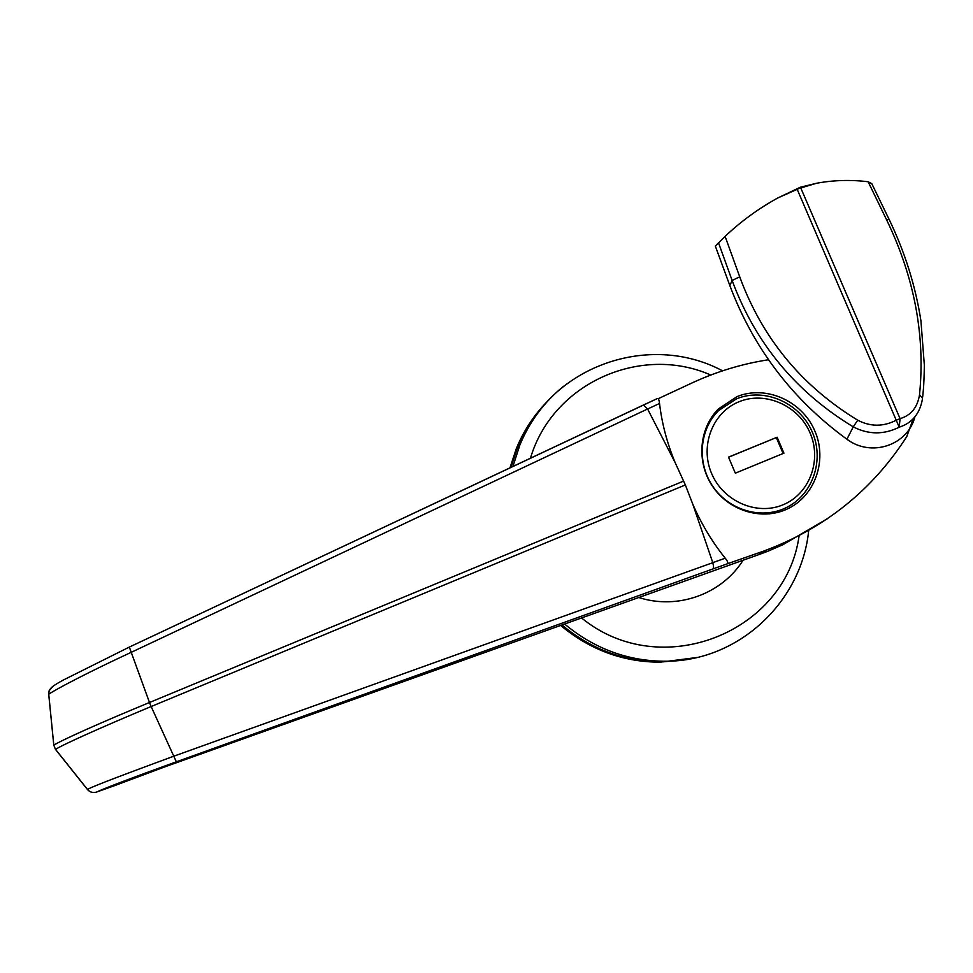 <?xml version="1.0" encoding="UTF-8"?>
<svg xmlns="http://www.w3.org/2000/svg" width="973" height="973" viewBox="0 0 973 973"><rect width="100%" height="100%" fill="white"/><g stroke="black" fill="none" stroke-linecap="round" stroke-linejoin="round"><path stroke-width="1.46" d="M48.723 694.345L49.112 690.818C50.912 687.96 50.608 687.06 63.257 680.066L129.324 647.081L657.468 398.492C658.441 398.383 659.122 400.037 659.536 403.467C661.871 423.34 667.064 443.031 675.116 462.552L647.592 408.988L130.978 652.445C91.061 670.859 55.242 689.516 48.747 694.248L53.807 745.196L55.51 749.38M48.711 694.26L53.795 745.196C60.74 740.538 101.156 722.428 149.489 702.506L151.143 706.532C102.883 726.624 62.43 744.795 55.534 749.356L87.448 789.407C94.272 785.588 131.866 771.662 173.474 756.313L712.795 562.674L692.849 504.355C701.484 524.155 712.272 542.107 725.238 558.21C727.585 561.141 728.327 562.99 727.488 563.744L763.44 551.18C824.447 528.607 872.222 490.404 906.763 436.573L913.27 418.718M737.035 396.607L718.548 408.818C699.076 428.059 696.218 461.81 712.272 485.916C728.157 510.132 760.181 520.506 785.333 509.84L786.598 509.293C815.033 496.753 827.901 459.998 814.608 430.419C801.716 400.681 765.727 384.858 737.035 396.607M117.247 784.652L164.449 767.004L758.685 554.659L763.44 551.18M783.131 544.479L788.422 540.903M760.448 553.369L767.32 551.411L758.636 554.683L767.843 551.265L782.9 544.71L827.622 518.573M658.186 398.711L691.876 383.021C716.444 371.625 741.985 363.866 768.488 359.742M675.116 462.552L685.357 484.943L692.849 504.355M712.795 562.674C713.708 566.201 713.72 568.305 712.82 568.974L176.332 761.81C138.154 775.542 103.26 788.738 96.582 792.058L117.101 784.712M657.468 398.492L643.506 404.987M683.703 481.051L149.489 702.506L129.324 647.081L643.421 405.023L647.592 408.988M48.711 694.272L49.112 690.818L52.943 686.318M53.807 745.196L55.473 749.441M116.76 784.846L96.595 792.058C92.934 793.117 89.893 792.229 87.448 789.407L87.436 789.48M799.076 188.47L816.469 183.277L800.451 187.193L777.914 197.908L799.076 188.47M914.912 416.882C907.639 445.342 871.236 457.614 846.924 439.237C792.581 399.66 753.552 348.443 729.859 285.612L732.122 280.467L718.524 242.824L715.313 246.035L729.859 285.612M777.914 197.908C758.575 208.538 740.964 221.358 725.104 236.378L739.723 276.819C762.224 338.142 801.557 385.928 857.724 420.202C870.531 426.867 883.46 426.843 896.51 420.105L900.074 418.633C910.983 415.435 917.466 407.48 919.521 394.783C925.408 335.831 914.438 277.524 886.622 219.874L868.135 181.744C850.609 179.616 833.387 180.139 816.469 183.277M919.521 394.783L922.513 398.273L922.307 399.696C919.655 413.939 911.956 423.109 899.222 427.196C883.8 434.834 868.463 434.712 853.248 426.855C795.719 391.912 755.34 343.116 732.122 280.467L739.723 276.819M868.135 181.744L871.772 183.642M796.863 188.555L899.222 427.196L900.074 418.633L800.451 187.193M718.524 242.824L725.104 236.378M696.79 657.517L662.905 661.871C625.371 662.029 591.718 649.721 561.932 624.97C591.718 649.721 625.371 662.029 662.905 661.871L685.077 659.791M512.929 466.456L519.886 444.953L517.563 447.252C525.104 428.996 535.722 413.002 549.441 399.271C535.722 413.002 525.104 428.996 517.563 447.252L510.947 467.393L517.563 447.252L516.408 448.383L509.974 467.855M546.984 401.788C533.885 415.216 523.693 430.747 516.408 448.383M560.618 625.432C590.283 650.098 623.815 662.345 661.202 662.175M724.508 405.534L714.9 412.832M769.217 513.914L778.376 511.007M777.123 437.23L728.509 457.14L735.333 473.17L783.934 453.163L777.123 437.23L728.546 457.225M783.107 453.503L776.345 437.655M758.636 554.683L164.449 767.004L116.882 784.797M685.357 484.943L151.143 706.532L176.332 761.81M712.783 562.637L725.238 558.21M659.536 403.467L647.604 409.025M727.488 563.744L712.82 568.974M55.497 749.429L87.412 789.444C89.857 792.277 92.922 793.141 96.595 792.058L96.595 792.046M846.924 439.237L853.248 426.855L857.724 420.202M922.635 397.166C923.109 391.705 923.912 389.018 924.35 365.264L920.932 320.798C915.484 285.855 904.866 252.031 889.079 219.326L886.622 219.874M808.697 530.394C801.703 601.825 738.811 661.044 666.359 661.239C628.534 661.397 594.612 648.991 564.595 624.009M581.562 617.952C660.631 682.827 786.148 632.657 799.113 535.624M710.764 375.031C640.708 344.089 552.628 383.192 530.455 458.21M743.092 560.229C721.917 594.029 677.755 610.144 638.762 597.507M722.562 370.835C649.246 331.562 550.414 366.091 519.886 444.953C529.689 421.406 544.308 401.8 563.756 386.135M714.523 413.282L736.525 398.821C764.486 387.363 799.49 402.652 812.029 431.501C824.982 460.18 812.504 495.95 784.846 508.295L783.374 508.94C758.879 519.327 727.695 509.171 712.285 485.563C696.704 462.066 699.599 429.202 718.646 410.545L736.439 398.869M783.168 504.744C809.56 493.919 822.015 460.326 810.108 433.046C798.578 405.607 765.508 390.866 739.2 401.679C712.723 412.078 699.599 445.78 711.604 473.486C723.219 501.363 756.945 515.982 783.168 504.744M766.566 551.703L767.843 551.265M782.888 544.71L827.342 518.767M783.35 510.63L786.598 509.293M871.784 183.642L888.969 219.107"/></g></svg>
